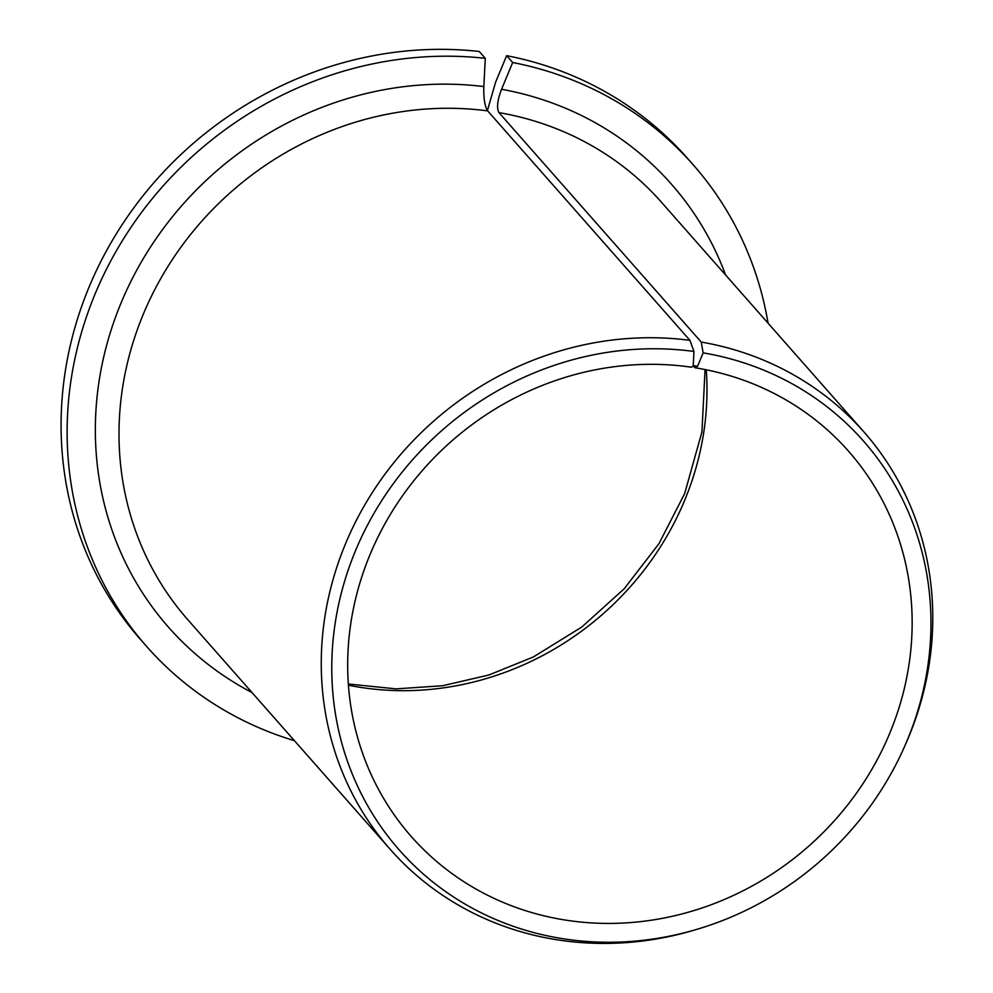 <?xml version="1.0" encoding="UTF-8"?>
<svg xmlns="http://www.w3.org/2000/svg" width="993" height="993" viewBox="0 0 993 993"><rect width="100%" height="100%" fill="white"/><g stroke="black" fill="none" stroke-linecap="round" stroke-linejoin="round"><path stroke-width="1.49" d="M485.292 58.339A364.257 337.496 138.6 0 0 116.628 250.348A364.257 337.496 138.6 0 0 146.679 646.505L140.634 639.653A364.257 337.496 138.6 0 1 110.583 243.484A364.257 337.496 138.6 0 1 479.259 51.487L485.292 58.339L483.827 86.565C483.504 98.257 484.783 106.363 487.675 110.893L689.936 340.351L693.958 351.46A309.32 286.592 138.6 0 0 331.774 670.163A309.32 286.592 138.6 0 0 698.364 928.902A309.32 286.592 138.6 0 0 904.114 747.543A309.32 286.592 138.6 0 0 703.143 352.863L697.57 366.268L694.839 367.733A291.408 269.997 138.6 0 1 848.519 451.182A291.408 269.997 138.6 0 1 808.451 846.408A291.408 269.997 138.6 0 1 411.325 836.565A291.408 269.997 138.6 0 1 389.765 515.392A291.408 269.997 138.6 0 1 691.6 367.236L693.226 365.61L693.958 351.46M693.226 365.61L697.57 366.268M487.414 110.571L495.519 82.419L506.641 55.658L512.686 62.509L501.564 89.271C497.344 100.367 496.488 108.15 498.97 112.619L701.232 342.064L703.143 352.863M146.679 646.505A364.257 337.496 138.6 0 0 294.449 740.691M768.073 323.197A364.257 337.496 138.6 0 0 693.176 164.776A364.257 337.496 138.6 0 0 512.686 62.509M693.176 164.776L687.131 157.924A364.257 337.496 138.6 0 0 506.641 55.658M689.936 340.351A315.687 292.488 138.6 0 0 365.809 503.166A315.687 292.488 138.6 0 0 390.199 849.325A315.687 292.488 138.6 0 0 695.398 929.796L698.364 928.902M904.114 747.543L905.38 744.7A315.687 292.488 138.6 0 0 863.836 431.831A315.687 292.488 138.6 0 0 701.232 342.064M693.089 365.747L694.839 367.733M348.419 685.207A291.408 269.997 138.6 0 0 706.246 369.793M487.675 110.893A315.687 292.488 138.6 0 0 163.547 273.708A315.687 292.488 138.6 0 0 187.938 619.868L390.199 849.325M863.836 431.831L661.574 202.373A315.687 292.488 138.6 0 0 498.97 112.619M483.827 86.565A335.113 310.486 138.6 0 0 117.422 312.075A335.113 310.486 138.6 0 0 251.999 692.543M725.635 275.049A335.113 310.486 138.6 0 0 501.564 89.271M348.344 684.003L396.083 688.869L442.679 685.729L488.879 675.004L533.353 656.969L581.799 627.017L624.2 588.775L658.93 543.717L684.649 493.62L701.914 432.029L705.067 369.557"/></g></svg>
